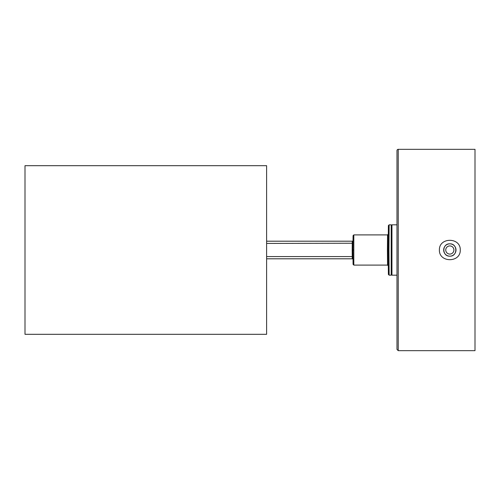 <?xml version="1.0" encoding="UTF-8"?>
<svg xmlns="http://www.w3.org/2000/svg" width="500" height="500" viewBox="0 0 500 500"><rect width="100%" height="100%" fill="white"/><g stroke="black" fill="none" stroke-linecap="round" stroke-linejoin="round"><path stroke-width="0.75" d="M445.75 250A4.081 4.081 0 0 1 451.875 246.469A4.081 4.081 0 0 1 451.875 253.531A4.081 4.081 0 0 1 445.75 250M266.613 250L266.613 165.688L25 165.688L25 334.312L266.613 334.312L266.613 250M396.981 224.831L391.944 224.831L391.944 275.169L396.981 275.169M396.981 150.588L396.981 349.412L398.237 350.669L398.237 149.331A1.256 1.256 0 0 0 396.981 150.588M398.237 350.669L475 350.669L475 149.331L398.237 149.331M439.387 250C438.994 237.094 460.669 237.094 460.275 250C460.669 262.906 438.994 262.906 439.387 250M449.831 256.169A6.169 6.169 0 0 0 456 250A6.169 6.169 0 0 0 449.831 243.831A6.169 6.169 0 0 0 443.669 250A6.169 6.169 0 0 0 449.831 256.169C457.788 256.544 457.788 243.456 449.831 243.831C441.881 243.456 441.881 256.544 449.831 256.169M266.613 241.194L352.262 241.194A0.756 0.756 0 0 0 353.019 240.444M352.262 241.194L352.181 250L352.938 250L353.062 264.35L353.819 265.094L353.819 234.9L353.062 235.65L352.938 250L353.694 250M352.181 250L352.238 255.944M353.019 259.556A0.756 0.756 0 0 0 352.262 258.806L266.613 258.806M388.925 250L389.137 224.831L388.381 225.581L388.169 250L388.381 274.419L389.137 275.169L388.925 250L387.419 250L387.556 265.1L388.312 265.85M388.312 234.15L387.556 234.9L387.419 250M352.994 243.231L266.613 243.425M352.994 256.769L352.238 256.575L352.262 258.806M352.238 256.575L266.613 256.575M391.944 225.588L391.194 224.831L391.194 275.169L391.944 274.413M391.194 224.831L389.137 224.831M391.194 275.169L389.137 275.169M387.556 234.9L353.819 234.9M387.556 265.1L353.819 265.1"/></g></svg>
